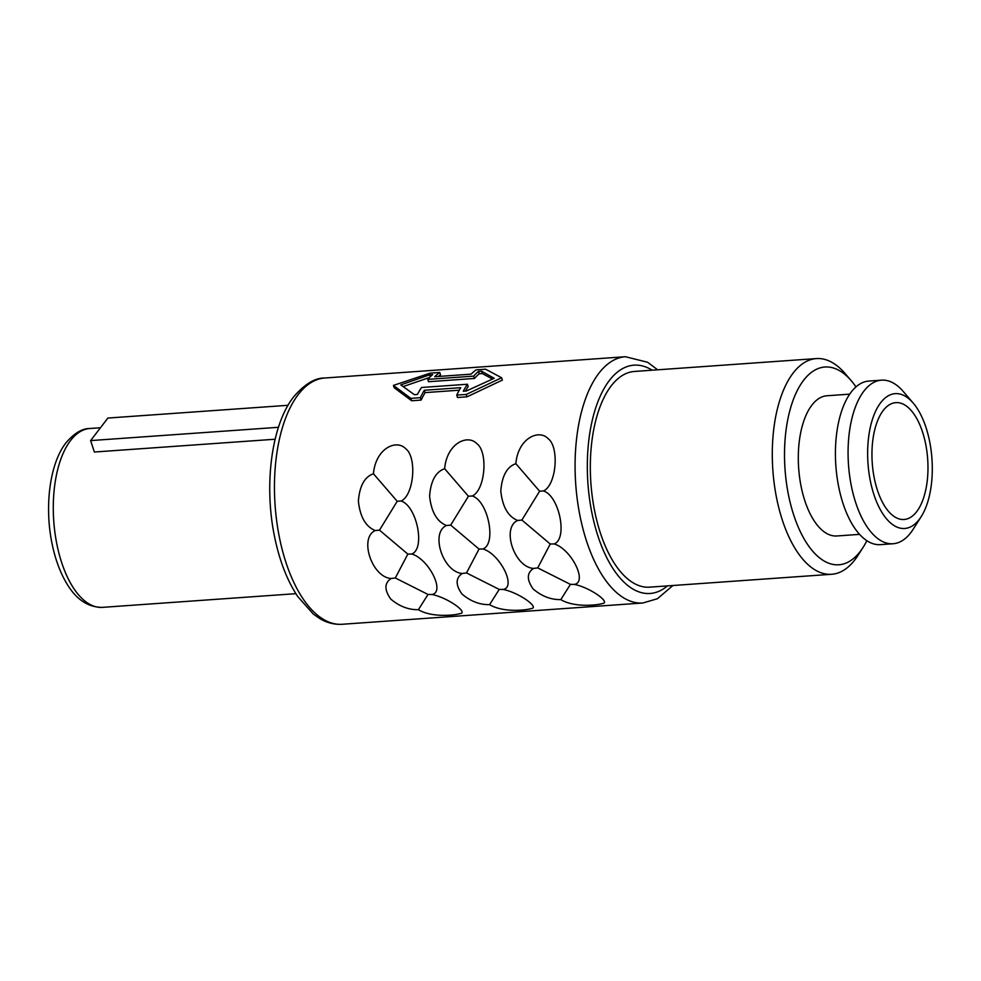 <?xml version="1.0" encoding="UTF-8"?>
<svg xmlns="http://www.w3.org/2000/svg" width="981" height="981" viewBox="0 0 981 981"><rect width="100%" height="100%" fill="white"/><g stroke="black" fill="none" stroke-linecap="round" stroke-linejoin="round"><path stroke-width="1.47" d="M883.231 410.475A58.566 27.787 86 0 0 874.083 477.171A58.566 27.787 86 0 0 904.102 519.476A58.566 27.787 86 0 0 916.695 511.641A58.566 27.787 -94 0 0 925.843 444.945A58.566 27.787 -94 0 0 895.825 402.639A58.566 27.787 -94 0 0 883.231 410.475M880.668 402.7A67.579 32.066 -94 0 1 913.188 403.056A67.579 32.066 -94 0 1 921.22 516.607A67.579 32.066 -94 0 1 919.258 519.415A67.579 32.066 -94 0 1 874.01 494.865A67.579 32.066 -94 0 1 880.668 402.7M921.22 516.607L913.103 529.36A81.987 38.909 -94 0 1 910.724 532.757A81.987 38.909 -94 0 1 893.09 543.744A81.987 38.909 -94 0 1 851.067 484.516A81.987 38.909 -94 0 1 863.881 391.137A81.987 38.909 -94 0 1 881.514 380.162A81.987 38.909 -94 0 1 903.354 391.591L913.188 403.056M893.09 543.744L880.435 544.639A81.987 38.909 86 0 1 838.412 485.411A81.987 38.909 86 0 1 851.226 392.032A81.987 38.909 -94 0 1 868.859 381.057L881.514 380.162M849.693 394.154L826.971 395.76A70.276 33.354 -94 0 0 811.851 405.178A70.276 33.354 86 0 0 800.864 485.203A70.276 33.354 86 0 0 836.891 535.969L859.614 534.363M866.861 540.666A99.118 47.027 -94 0 1 863.108 547.349A99.118 47.027 -94 0 1 860.239 551.469A99.118 47.027 -94 0 1 793.862 515.454A99.118 47.027 -94 0 1 803.623 380.272A99.118 47.027 -94 0 1 851.324 380.812A99.118 47.027 -94 0 1 855.972 386.894M863.108 547.349L858.032 555.32A108.118 51.306 -94 0 1 854.892 559.808A108.118 51.306 -94 0 1 831.643 574.277A108.118 51.306 -94 0 1 776.229 496.178A108.118 51.306 -94 0 1 793.139 373.05A108.118 51.306 -94 0 1 816.388 358.58A108.118 51.306 -94 0 1 845.181 373.638L851.324 380.812M831.643 574.277L649.68 587.153A108.118 51.306 86 0 1 594.265 509.053A108.118 51.306 86 0 1 611.175 385.925A108.118 51.306 -94 0 1 634.425 371.456L816.388 358.58M502.37 380.088L467.03 396.827L466.233 394.448L501.598 377.759L502.37 380.088M459.28 390.193L425.104 392.608L424.332 390.254L460.727 387.679A126.144 59.853 86 0 0 456.741 395.11L457.526 397.501L467.03 396.827M425.104 392.608A123.434 58.578 86 0 0 421.143 400.076L420.346 397.685A126.144 59.853 86 0 1 424.332 390.254M438.384 376.471A123.434 58.578 86 0 1 440.518 374.828L439.733 372.449L430.23 373.123L393.418 385.41L394.19 387.74L411.652 400.751L421.143 400.076M517.661 520.47C501.254 527.729 514.277 567.177 533.529 568.428C526.748 572.941 526.638 579.796 533.161 588.98C541.745 596.276 550.954 599.808 560.801 599.599C574.081 607.717 597.135 605.265 602.592 603.499C611.028 602.628 590.341 587.631 574.425 584.406C587.864 582.064 571.163 548.906 554.167 543.928C567.95 538.79 559.342 495.957 543.511 490.941C556.411 485.105 559.562 447.017 548.06 438.593C538.79 428.856 518.054 438.274 515.847 463.67C506.981 466.76 501.965 475.895 500.788 491.089C502.505 506.821 508.133 516.619 517.661 520.47L521.892 520.065L550.243 544.026L537.711 567.889L570.427 584.382L560.801 599.599M446.465 525.509C430.046 532.769 443.069 572.217 462.321 573.468C455.552 577.981 455.429 584.835 461.965 594.02C470.537 601.304 479.758 604.848 489.605 604.639C502.873 612.745 525.939 610.305 531.395 608.539C539.82 607.668 519.133 592.671 503.216 589.446C516.656 587.104 499.967 553.946 482.971 548.968C496.742 543.83 488.146 500.997 472.315 495.981C485.215 490.144 488.354 452.045 476.852 443.633C467.594 433.884 446.846 443.314 444.651 468.71C435.772 471.787 430.757 480.935 429.592 496.128C431.309 511.861 436.925 521.659 446.465 525.509L450.696 525.105L479.035 549.066L466.515 572.929L499.231 589.422L489.605 604.639M375.257 530.549C358.85 537.796 371.873 577.257 391.125 578.508C384.344 583.021 384.233 589.863 390.757 599.06C399.341 606.344 408.55 609.888 418.397 609.679C431.677 617.785 454.73 615.345 460.187 613.579C468.624 612.708 447.937 597.711 432.02 594.486C445.46 592.132 428.758 558.974 411.762 553.995C425.546 548.87 416.937 506.037 401.106 501.021C414.019 495.184 417.158 457.085 405.656 448.673C396.385 438.924 375.649 448.354 373.442 473.749C364.576 476.827 359.561 485.975 358.384 501.168C360.101 516.901 365.729 526.699 375.257 530.549L379.488 530.145L407.838 554.106L395.306 577.968L428.023 594.461L418.397 609.679M430.242 376.79L429.604 374.852L400.8 384.883L414.387 394.693L417.403 394.472A126.144 59.853 86 0 1 421.523 387.483L467.41 384.245L468.182 386.575A123.434 58.578 86 0 0 465.448 391.076M533.529 568.428L537.711 567.889M515.847 463.67L539.611 491.199L521.892 520.065M539.611 491.199L543.511 490.941M550.243 544.026L554.167 543.928M570.427 584.382L574.425 584.406M462.321 573.468L466.515 572.929M444.651 468.71L468.415 496.239L450.696 525.105M468.415 496.239L472.315 495.981M479.035 549.066L482.971 548.968M499.231 589.422L503.216 589.446M391.125 578.508L395.306 577.968M373.442 473.749L397.207 501.279L379.488 530.145M397.207 501.279L401.106 501.021M407.838 554.106L411.762 553.995M428.023 594.461L432.02 594.486M393.418 385.41L410.855 398.36L420.346 397.685M411.652 400.751L410.855 398.36M429.604 374.852L432.621 374.644A126.144 59.853 86 0 0 427.753 379.377L428.525 381.707L474.412 378.47A123.434 58.578 86 0 1 479.292 373.761L482.309 373.54L492.425 378.997M429.568 377.464L403.301 386.526M439.733 372.449A126.144 59.853 86 0 0 434.706 376.729L471.101 374.153A126.144 59.853 86 0 1 476.116 369.874L485.607 369.199L501.598 377.759M456.741 395.11L466.233 394.448M479.292 373.761L478.507 371.394L481.524 371.186L494.216 378.274L466.306 391.014L463.29 391.223A126.144 59.853 86 0 1 467.41 384.245M427.753 379.377L473.639 376.128A126.144 59.853 86 0 1 478.507 371.394M482.309 373.54L481.524 371.186M474.412 378.47L473.639 376.128M288.046 405.3L107.898 418.053L90.608 440.592L94.384 452.02L275.121 439.23M278.457 427.299L90.608 440.592M667.423 585.902A114.434 54.298 -94 0 1 595.675 528.575A114.434 54.298 -94 0 1 609.373 380.481A114.434 54.298 -94 0 1 652.157 370.193M642.849 602.996A123.434 58.578 -94 0 1 579.587 513.836A123.434 58.578 -94 0 1 598.888 373.258A123.434 58.578 -94 0 1 625.437 356.728L324.797 378.004A123.434 58.578 -94 0 0 298.261 394.534A123.434 58.578 -94 0 0 278.96 535.099A123.434 58.578 -94 0 0 342.222 624.272L642.849 602.996L657.417 598.729L672.917 585.51M295.87 593.677L102.502 607.362A89.651 42.539 -94 0 1 56.555 542.603A89.651 42.539 -94 0 1 70.571 440.506A89.651 42.539 -94 0 1 89.847 428.501L100.454 427.753M342.222 624.272C334.57 624.738 327.164 622.898 320.027 618.729L313.344 614.106L297.66 596.436C287.249 580.654 279.597 560.973 274.705 537.404C263.766 485.632 271.283 425.116 293.687 396.827C304.711 384.062 315.085 377.783 324.797 378.004M102.502 607.362C87.996 607.386 76.052 599.391 66.659 583.376C59.755 571.776 54.74 557.797 51.613 541.463C44.525 504.786 50.019 463.081 65.997 442.799C74.262 433.185 82.22 428.415 89.847 428.501M657.662 369.812L647.595 362.259L625.437 356.728"/></g></svg>
